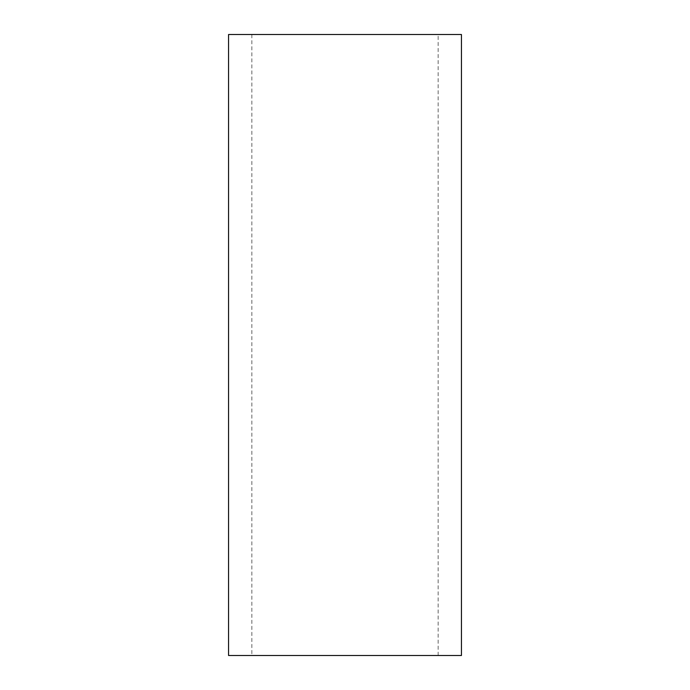 <?xml version="1.0" encoding="UTF-8"?>
<svg xmlns="http://www.w3.org/2000/svg" width="690" height="690" viewBox="0 0 690 690"><rect width="100%" height="100%" fill="white"/><g stroke="black" fill="none" stroke-linecap="round" stroke-linejoin="round"><path stroke-width="0.52" stroke-dasharray="3.45 2.59" d="M251.85 655.5L438.15 655.5L251.85 655.5L251.85 34.5L438.15 34.5L251.85 34.5M438.15 655.5L438.15 34.5M228.562 655.5L461.438 655.5M228.562 34.5L461.438 34.5"/><path stroke-width="1.03" d="M461.438 655.5L228.562 655.5L228.562 34.5L461.438 34.5L461.438 655.5"/></g></svg>
